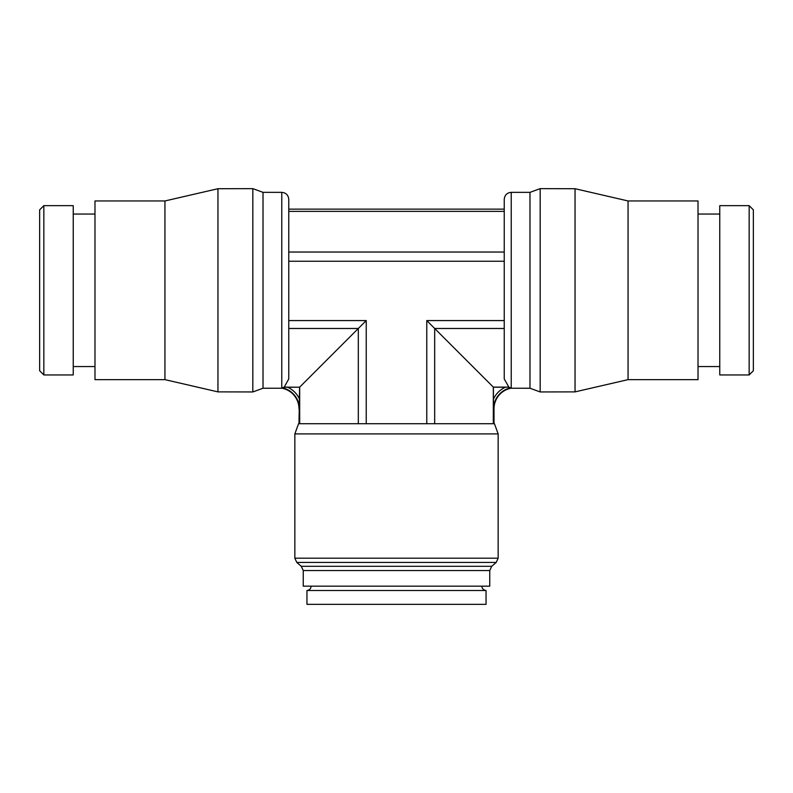 <?xml version="1.0" encoding="UTF-8"?>
<svg xmlns="http://www.w3.org/2000/svg" width="793" height="793" viewBox="0 0 793 793"><rect width="100%" height="100%" fill="white"/><g stroke="black" fill="none" stroke-linecap="round" stroke-linejoin="round"><path stroke-width="1.19" d="M493.415 399.256L493.415 387.212L505.458 387.212A23.621 23.621 0 0 0 493.415 399.256L494.019 408.811A20.985 20.985 0 0 1 510.88 388.233L529.982 388.243L529.982 192.352L540.172 188.645L575.044 188.714L628.056 200.956L698.018 200.956L698.018 379.639L628.056 379.639L575.044 391.881L540.172 391.95L529.982 388.243M298.981 408.811A20.985 20.985 0 0 0 282.12 388.233L263.018 388.243L252.828 391.95L217.956 391.881L164.944 379.639L94.982 379.639L94.982 200.956L164.944 200.956L217.956 188.714L252.828 188.645L263.018 192.352L281.773 192.352C286.015 192.768 288.355 195.098 288.761 199.35L288.761 378.945L284.152 387.242L299.585 387.212L298.981 423.72M299.377 408.811A21.391 21.391 0 0 0 282.149 387.827L284.152 387.242M749.157 205.645L753.35 209.848L753.35 370.747L749.157 374.95L719.766 374.95L719.766 205.645L749.157 205.645L749.157 374.95M698.018 214.041L719.766 214.041M719.766 366.554L698.018 366.554M628.056 200.956L628.056 379.639M575.044 188.714L575.044 391.881M540.172 188.645L540.172 391.95M511.227 388.243L511.227 192.352L529.982 192.352M43.843 374.95L39.65 370.747L39.65 209.848L43.843 205.645L73.234 205.645L73.234 374.95L43.843 374.95L43.843 205.645M94.982 366.554L73.234 366.554M73.234 214.041L94.982 214.041M164.944 379.639L164.944 200.956M217.956 391.881L217.956 188.714M252.828 391.95L252.828 188.645M263.018 388.243L263.018 192.352M498.153 433.91L494.445 423.72L298.555 423.72L294.847 433.91L294.847 558.193L498.153 558.193L498.153 433.91L294.847 433.91M491.71 566.301L496.2 562.445L296.8 562.445L301.29 566.301L491.71 566.301L489.757 570.544L489.757 586.166L303.243 586.166L303.243 570.544L489.757 570.544M396.5 590.498L486.05 590.498L486.05 604.355L306.95 604.355L306.95 590.498L396.5 590.498M505.458 387.212L508.848 387.113L504.239 378.945L504.239 199.35L504.239 378.796M288.761 378.796L288.761 199.35M299.585 387.212L284.152 387.113M508.848 387.242L510.851 387.827A21.391 21.391 0 0 0 493.623 408.811M493.573 407.414L493.603 408.554M504.239 320.57L426.773 320.57L493.415 387.212M508.848 387.113L493.315 387.113L493.315 423.72M504.239 328.48L434.683 328.48L434.683 423.72M358.317 423.72L358.317 328.48L299.685 387.113L299.685 423.72M288.761 328.48L358.317 328.48L366.227 320.57L366.227 423.72M504.239 211.384L288.761 211.384M281.773 388.243L281.773 192.352M287.542 387.212A23.621 23.621 0 0 1 299.585 399.256M426.773 320.57L426.773 423.72M366.227 320.57L288.761 320.57M504.239 261.244L288.761 261.244M504.239 252.035L288.761 252.035M296.8 562.445L294.847 558.193M481.847 586.166C482.104 588.674 483.502 590.121 486.05 590.498M511.227 192.352C507.024 192.729 504.685 195.058 504.239 199.35M494.019 408.811L494.019 423.72M306.95 590.498C309.448 590.17 310.846 588.723 311.153 586.166M303.243 570.544L301.29 566.301M498.153 558.193L496.2 562.445M504.239 209.144L288.761 209.144"/></g></svg>
